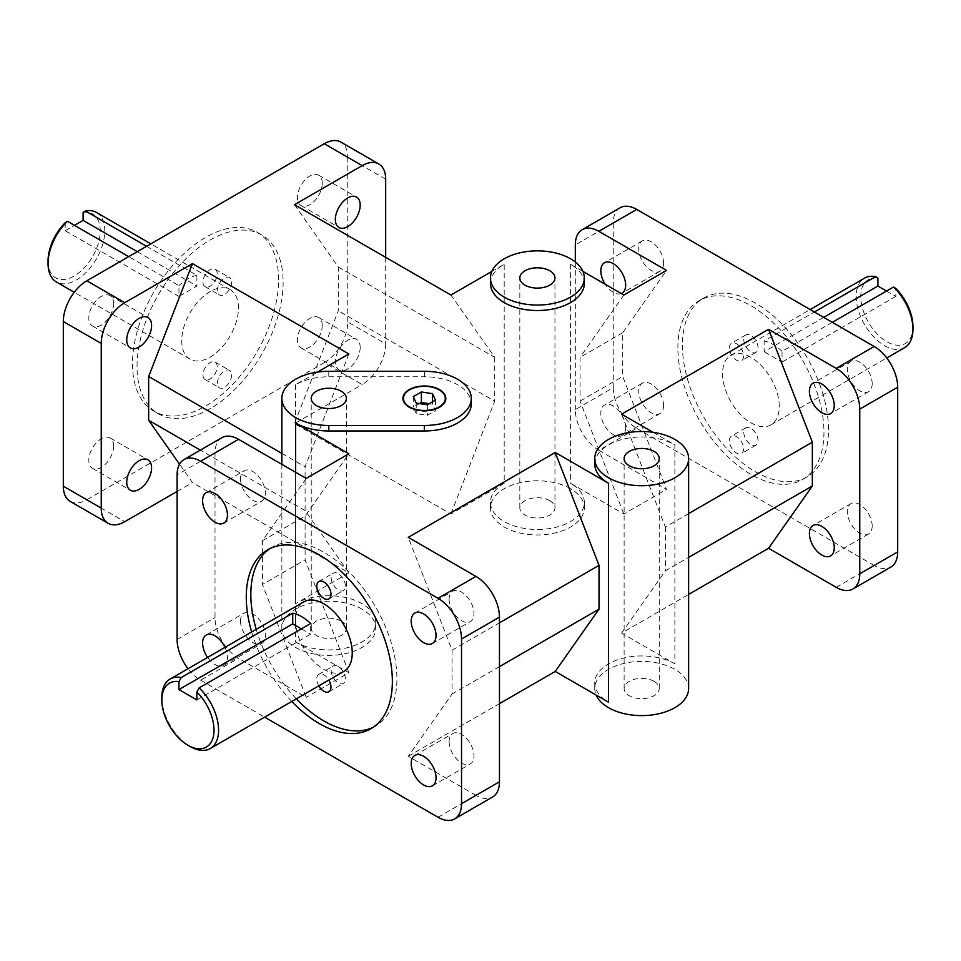 <?xml version="1.0" encoding="UTF-8"?>
<svg xmlns="http://www.w3.org/2000/svg" width="961" height="961" viewBox="0 0 961 961"><rect width="100%" height="100%" fill="white"/><g stroke="black" fill="none" stroke-linecap="round" stroke-linejoin="round"><path stroke-width="0.72" stroke-dasharray="4.8 3.6" d="M677.865 347.894A103.295 59.642 60 0 1 699.26 300.613A103.295 59.642 60 0 1 802.555 360.243A103.295 59.642 60 0 1 802.555 479.527A103.295 59.642 60 0 1 722.96 451.85A103.295 59.642 60 0 1 677.865 347.894M682.418 345.275A103.295 59.642 -120 0 0 727.513 449.231A103.295 59.642 -120 0 0 807.108 476.908A103.295 59.642 -120 0 0 807.108 357.624A103.295 59.642 -120 0 0 703.812 297.982A103.295 59.642 -120 0 0 682.418 345.275M256.215 629.359A103.295 59.642 -120 0 0 296.336 698.839M373.192 727.309A103.295 59.642 -120 0 0 375.523 726.084A103.295 59.642 -120 0 0 375.523 606.799A103.295 59.642 -120 0 0 272.215 547.157A103.295 59.642 -120 0 0 269.993 548.563M291.784 701.47A103.295 59.642 60 0 1 251.662 631.978M283.135 282.21A103.295 59.642 -60 0 1 238.04 386.166A103.295 59.642 -60 0 1 158.445 413.843A103.295 59.642 -60 0 1 158.445 294.559A103.295 59.642 -60 0 1 261.74 234.916A103.295 59.642 -60 0 1 283.135 282.21M278.582 279.579A103.295 59.642 120 0 0 257.188 232.298A103.295 59.642 120 0 0 153.892 291.928A103.295 59.642 120 0 0 153.892 411.212A103.295 59.642 120 0 0 233.487 383.535A103.295 59.642 120 0 0 278.582 279.579M196.885 699.932L310.655 634.248L310.655 623.509M301.358 628.878L310.655 634.248M161.832 697.41A40.122 23.16 -120 0 0 190.194 746.553M343.93 671.367A40.122 23.16 60 0 1 313.01 660.615A40.122 23.16 60 0 1 295.495 620.241A40.122 23.16 60 0 1 303.808 601.874M65.18 222.76L65.18 230.724L178.962 296.408L178.962 285.669L128.678 256.647M146.601 246.304L196.885 275.326L196.885 286.066L178.962 296.408M137.303 251.662L196.885 286.066M65.18 230.724L74.49 225.354M196.885 275.326A40.122 23.16 120 0 0 178.962 285.669M96.484 212.465A40.122 23.16 -60 0 1 104.785 230.832A40.122 23.16 -60 0 1 87.271 271.206A40.122 23.16 -60 0 1 56.363 281.957M238.46 308A40.122 23.16 120 0 0 230.147 289.633A40.122 23.16 120 0 0 190.026 312.793A40.122 23.16 120 0 0 190.026 359.126A40.122 23.16 120 0 0 220.946 348.375A40.122 23.16 120 0 0 238.46 308M48.05 260.96A36.902 21.31 120 0 0 71.102 277.573A36.902 21.31 120 0 0 99.524 238.208A36.902 21.31 120 0 0 83.102 212.417M823.697 317.358L764.115 351.75L764.115 341.011L814.399 311.989M832.322 322.331L782.038 351.354L782.038 362.093L764.115 351.75M886.51 291.039L895.82 296.408L895.82 288.456M895.82 296.408L782.038 362.093M782.038 351.354A40.122 23.16 -120 0 0 764.115 341.011M904.637 347.642A40.122 23.16 60 0 1 864.516 324.482A40.122 23.16 60 0 1 864.516 278.149M779.275 406.443A40.122 23.16 -120 0 0 761.761 366.069A40.122 23.16 -120 0 0 730.853 355.318A40.122 23.16 -120 0 0 730.853 401.65A40.122 23.16 -120 0 0 770.974 424.81A40.122 23.16 -120 0 0 779.275 406.443M877.898 278.113A36.902 21.31 -120 0 0 861.476 303.904A36.902 21.31 -120 0 0 889.898 343.257A36.902 21.31 -120 0 0 912.95 326.644M231.613 375.018A10.054 5.802 -60 0 1 227.228 385.133A10.054 5.802 -60 0 1 219.468 387.836A10.054 5.802 -60 0 1 219.468 376.219A10.054 5.802 -60 0 1 229.535 370.417A10.054 5.802 -60 0 1 231.613 375.018M217.198 366.694A10.054 5.802 120 0 0 215.12 362.093A10.054 5.802 120 0 0 205.065 367.895A10.054 5.802 120 0 0 205.065 379.511A10.054 5.802 120 0 0 212.813 376.82A10.054 5.802 120 0 0 217.198 366.694M231.613 282.174A10.054 5.802 -60 0 1 227.228 292.3A10.054 5.802 -60 0 1 219.468 294.991A10.054 5.802 -60 0 1 219.468 283.375A10.054 5.802 -60 0 1 229.535 277.573A10.054 5.802 -60 0 1 231.613 282.174M217.198 273.849A10.054 5.802 120 0 0 215.12 269.248A10.054 5.802 120 0 0 205.065 275.062A10.054 5.802 120 0 0 205.065 286.666A10.054 5.802 120 0 0 212.813 283.976A10.054 5.802 120 0 0 217.198 273.849M729.387 440.703A10.054 5.802 60 0 1 731.465 436.102A10.054 5.802 60 0 1 741.532 441.904A10.054 5.802 60 0 1 741.532 453.52A10.054 5.802 60 0 1 733.772 450.829A10.054 5.802 60 0 1 729.387 440.703M743.802 432.39A10.054 5.802 -120 0 0 748.187 442.504A10.054 5.802 -120 0 0 755.935 445.195A10.054 5.802 -120 0 0 755.935 433.591A10.054 5.802 -120 0 0 745.88 427.777A10.054 5.802 -120 0 0 743.802 432.39M729.387 347.858A10.054 5.802 60 0 1 731.465 343.257A10.054 5.802 60 0 1 741.532 349.071A10.054 5.802 60 0 1 741.532 360.675A10.054 5.802 60 0 1 733.772 357.985A10.054 5.802 60 0 1 729.387 347.858M743.802 339.545A10.054 5.802 -120 0 0 748.187 349.66A10.054 5.802 -120 0 0 755.935 352.363A10.054 5.802 -120 0 0 755.935 340.747A10.054 5.802 -120 0 0 745.88 334.945A10.054 5.802 -120 0 0 743.802 339.545M331.173 670.61A10.054 5.802 -120 0 0 335.557 680.736A10.054 5.802 -120 0 0 343.305 683.427A10.054 5.802 -120 0 0 343.305 671.811A10.054 5.802 -120 0 0 333.251 666.009A10.054 5.802 -120 0 0 331.173 670.61M318.8 685.878A10.054 5.802 60 0 1 316.758 678.934A10.054 5.802 60 0 1 318.836 674.334A10.054 5.802 60 0 1 328.854 680.064M331.173 577.777A10.054 5.802 -120 0 0 335.557 587.892A10.054 5.802 -120 0 0 343.305 590.583A10.054 5.802 -120 0 0 343.305 578.978A10.054 5.802 -120 0 0 333.251 573.164A10.054 5.802 -120 0 0 331.173 577.777M438.024 817.258L475.947 795.372A33.251 19.196 -120 0 0 492.573 797.017M221.907 437.687A33.251 19.196 -120 0 0 215.024 452.907L215.024 617.575A33.251 19.196 -120 0 0 238.532 658.297L200.609 680.196A33.251 19.196 60 0 1 188.032 668.724M70.201 501.414A33.251 19.196 120 0 0 86.838 499.768L124.762 521.667M324.241 362.705A33.251 19.196 120 0 0 347.762 321.971L385.685 343.87A33.251 19.196 -60 0 1 362.177 384.592L324.241 362.705L86.838 499.768M385.685 179.202L347.762 157.316A33.251 19.196 120 0 0 340.879 142.084M613.238 387.667A33.251 19.196 -120 0 0 636.759 428.39L598.823 450.289A33.251 19.196 60 0 1 575.315 409.554L613.238 387.667L613.238 223L575.315 244.899M620.121 207.78A33.251 19.196 -120 0 0 613.238 223M836.238 587.351L874.162 565.464A33.251 19.196 -120 0 0 890.799 567.11M475.947 795.372L408.269 756.295L452.054 693.986L452.054 650.201L408.269 537.331M449.111 741.556A17.562 10.139 -120 0 0 456.787 759.238A17.562 10.139 -120 0 0 470.325 763.935A17.562 10.139 -120 0 0 470.325 743.658A17.562 10.139 -120 0 0 452.751 733.519A17.562 10.139 -120 0 0 449.111 741.556M449.111 599.232A17.562 10.139 -120 0 0 456.787 616.902A17.562 10.139 -120 0 0 470.325 621.611A17.562 10.139 -120 0 0 470.325 601.334A17.562 10.139 -120 0 0 452.751 591.195A17.562 10.139 -120 0 0 449.111 599.232M306.223 478.41L262.425 540.719L262.425 584.504L306.223 697.374L238.532 658.297M240.526 621.13A17.562 10.139 -120 0 0 248.19 638.801A17.562 10.139 -120 0 0 261.728 643.51A17.562 10.139 -120 0 0 261.728 623.233A17.562 10.139 -120 0 0 244.166 613.082A17.562 10.139 -120 0 0 240.526 621.13M240.526 478.806A17.562 10.139 -120 0 0 248.19 496.477A17.562 10.139 -120 0 0 261.728 501.186A17.562 10.139 -120 0 0 261.728 480.896A17.562 10.139 -120 0 0 244.166 470.758A17.562 10.139 -120 0 0 240.526 478.806M347.762 157.316L347.762 321.971M322.259 183.203A17.562 10.139 120 0 0 318.62 175.166A17.562 10.139 120 0 0 301.057 185.305A17.562 10.139 120 0 0 301.057 205.582A17.562 10.139 120 0 0 314.583 200.885A17.562 10.139 120 0 0 322.259 183.203M322.259 325.527A17.562 10.139 120 0 0 318.62 317.49A17.562 10.139 120 0 0 301.057 327.629A17.562 10.139 120 0 0 301.057 347.918A17.562 10.139 120 0 0 314.583 343.209A17.562 10.139 120 0 0 322.259 325.527M113.662 303.628A17.562 10.139 120 0 0 110.022 295.592A17.562 10.139 120 0 0 92.46 305.73A17.562 10.139 120 0 0 92.46 326.019A17.562 10.139 120 0 0 105.998 321.31A17.562 10.139 120 0 0 113.662 303.628M113.662 445.964A17.562 10.139 120 0 0 110.022 437.916A17.562 10.139 120 0 0 92.46 448.054A17.562 10.139 120 0 0 92.46 468.343A17.562 10.139 120 0 0 105.998 463.634A17.562 10.139 120 0 0 113.662 445.964M598.823 450.289L666.514 489.365L622.716 376.496L622.716 332.698L666.514 270.401M575.315 262.005L575.315 409.554M621.262 293.537A17.562 10.139 60 0 1 605.214 284.276M625.659 427.453A17.562 10.139 60 0 1 622.019 435.501A17.562 10.139 60 0 1 604.457 425.363A17.562 10.139 60 0 1 604.457 405.074A17.562 10.139 60 0 1 617.995 409.782A17.562 10.139 60 0 1 625.659 427.453M200.609 680.196L264.623 717.146M295.616 472.283L295.616 641.984L348.891 672.748L306.223 697.374M295.616 641.984A46.933 27.1 0 0 0 346.753 647.858A46.933 27.1 0 0 0 375.727 622.824A46.933 27.1 0 0 0 361.985 603.664A46.933 27.1 0 0 0 295.616 603.664L348.891 572.912L192.44 482.59L179.515 464.199M177.1 491.455L192.44 482.59M490.458 283.435A46.933 27.1 180 0 1 504.201 264.275L504.201 483.239L450.925 513.991L294.486 423.669L362.177 384.592M504.201 483.239A46.933 27.1 0 0 0 490.458 502.399A46.933 27.1 0 0 0 537.391 529.487A46.933 27.1 0 0 0 584.324 502.399A46.933 27.1 0 0 0 570.57 483.239L623.845 513.991L666.514 489.365M874.162 565.464L636.759 428.39M594.751 464.079A46.933 27.1 180 0 1 623.725 439.045A46.933 27.1 180 0 1 674.874 444.919L674.874 663.883L621.599 633.119L688.617 594.427M674.874 663.883A46.933 27.1 0 0 0 623.725 658.009A46.933 27.1 0 0 0 594.751 683.043A46.933 27.1 0 0 0 608.493 702.203M408.269 756.295L499.468 703.632M653.036 432.306L674.874 444.919M584.324 283.435A46.933 27.1 180 0 0 570.57 264.275L582.931 271.41M491.852 271.41L504.201 264.275M328.794 371.294L328.794 376.772A46.933 27.1 180 0 0 295.616 384.7L317.442 372.099M328.794 376.772L424.366 376.772A46.933 27.1 180 0 1 471.298 403.86M432.51 401.83L432.51 404.197L429.291 403.692M419.452 403.596L413.242 407.176L416.221 413.602L427.357 415.32L435.501 410.623L432.51 404.197M413.242 396.665L413.242 407.176M416.221 403.091L416.221 413.602M427.357 404.809L427.357 415.32M435.501 400.112L435.501 410.623M402.923 398.611A21.454 12.385 0 0 0 402.911 398.827A21.454 12.385 0 0 0 409.206 407.584A21.454 12.385 0 0 0 432.582 410.275A21.454 12.385 0 0 0 445.82 398.827A21.454 12.385 0 0 0 445.82 398.611M439.345 389.962A21.454 12.385 0 0 0 409.386 389.962M224.982 647.378A17.562 10.139 60 0 1 223.805 665.408A17.562 10.139 60 0 1 207.6 657.42M360.183 347.426A17.562 10.139 -60 0 1 352.519 365.108A17.562 10.139 -60 0 1 338.981 369.805A17.562 10.139 -60 0 1 338.981 349.528A17.562 10.139 -60 0 1 356.543 339.389A17.562 10.139 -60 0 1 360.183 347.426M663.583 405.566A17.562 10.139 -120 0 0 655.919 387.884A17.562 10.139 -120 0 0 642.38 383.175A17.562 10.139 -120 0 0 642.38 403.464A17.562 10.139 -120 0 0 659.943 413.602A17.562 10.139 -120 0 0 663.583 405.566M663.583 263.23A17.562 10.139 -120 0 0 655.919 245.56A17.562 10.139 -120 0 0 642.38 240.851A17.562 10.139 -120 0 0 642.38 261.14A17.562 10.139 -120 0 0 659.943 271.278A17.562 10.139 -120 0 0 663.583 263.23M872.18 383.667A17.562 10.139 -120 0 0 864.504 365.985A17.562 10.139 -120 0 0 850.978 361.276A17.562 10.139 -120 0 0 850.978 381.565A17.562 10.139 -120 0 0 868.54 391.704A17.562 10.139 -120 0 0 872.18 383.667M872.18 525.991A17.562 10.139 -120 0 0 864.504 508.309A17.562 10.139 -120 0 0 850.978 503.612A17.562 10.139 -120 0 0 850.978 523.889A17.562 10.139 -120 0 0 868.54 534.028A17.562 10.139 -120 0 0 872.18 525.991M549.812 500.705A17.562 10.139 0 0 0 530.664 498.507A17.562 10.139 0 0 0 519.829 507.876A17.562 10.139 0 0 0 537.391 518.015A17.562 10.139 0 0 0 554.953 507.876A17.562 10.139 0 0 0 549.812 500.705M341.215 621.13A17.562 10.139 0 0 0 322.079 618.932A17.562 10.139 0 0 0 311.232 628.302A17.562 10.139 0 0 0 328.794 638.44A17.562 10.139 0 0 0 346.368 628.302A17.562 10.139 0 0 0 341.215 621.13M654.105 681.349A17.562 10.139 0 0 0 634.957 679.151A17.562 10.139 0 0 0 624.121 688.52A17.562 10.139 0 0 0 641.684 698.659A17.562 10.139 0 0 0 659.246 688.52A17.562 10.139 0 0 0 654.105 681.349M570.57 488.717A46.933 27.1 0 0 0 519.433 482.842A46.933 27.1 0 0 0 490.458 507.876A46.933 27.1 0 0 0 537.391 534.965A46.933 27.1 0 0 0 584.324 507.876A46.933 27.1 0 0 0 570.57 488.717M361.985 609.142A46.933 27.1 0 0 0 310.835 603.268A46.933 27.1 0 0 0 281.861 628.302A46.933 27.1 0 0 0 328.794 655.39A46.933 27.1 0 0 0 375.727 628.302A46.933 27.1 0 0 0 361.985 609.142M688.617 688.52A46.933 27.1 0 0 0 674.874 669.361A46.933 27.1 0 0 0 623.725 663.486A46.933 27.1 0 0 0 594.751 688.52A46.933 27.1 0 0 0 596.144 695.067M348.891 353.948L305.093 466.818L305.093 510.603L348.891 572.912M305.093 510.603L200.344 450.132M281.861 453.4L305.093 466.818M294.486 204.705L338.284 267.014L338.284 310.799L294.486 423.669M338.284 267.014L494.723 357.336L450.925 295.027M450.925 513.991L494.723 401.121L338.284 310.799M623.845 295.027L580.06 357.336L580.06 401.121L623.845 513.991M622.716 332.698L580.06 357.336M580.06 401.121L622.716 376.496M348.891 672.748L305.093 559.879L262.425 584.504M262.425 540.719L305.093 516.081L348.891 453.784M499.468 666.622L452.054 693.986M452.054 650.201L499.468 622.824M621.599 633.119L665.384 570.822L688.617 557.416M688.617 513.618L665.384 527.024L621.599 414.155M665.384 527.024L665.384 570.822M494.723 357.336L494.723 401.121M385.685 257.368L385.685 343.87M305.093 516.081L305.093 559.879M215.024 452.907L177.1 474.806M177.1 639.461L215.024 617.575M424.366 376.772L424.366 371.294M295.616 384.7L295.616 603.664M570.57 264.275L570.57 483.239M703.812 297.982L699.26 300.613M807.108 476.908L802.555 479.527M370.97 728.702L375.523 726.084M267.663 549.788L272.215 547.157M153.892 411.212L158.445 413.843M257.188 232.298L261.74 234.916M230.147 289.633L150.841 243.854M190.026 359.126L74.249 292.276M770.974 424.81L886.751 357.972M730.853 355.318L810.159 309.538M205.065 379.511L219.468 387.836M215.12 362.093L229.535 370.417M205.065 286.666L219.468 294.991M215.12 269.248L229.535 277.573M745.88 427.777L731.465 436.102M755.935 445.195L741.532 453.52M745.88 334.945L731.465 343.257M755.935 352.363L741.532 360.675M328.89 691.752L343.305 683.427M318.836 674.334L333.251 666.009M328.89 598.907L343.305 590.583M318.836 581.489L333.251 573.164M432.39 643.51L470.325 621.611M414.828 613.082L452.751 591.195M432.39 785.834L470.325 763.935M414.828 755.418L452.751 733.519M223.805 523.084L261.728 501.186M206.243 492.657L244.166 470.758M223.805 665.408L261.728 643.51M206.243 634.981L244.166 613.082M92.46 468.343L130.384 490.242M110.022 437.916L147.958 459.814M92.46 326.019L130.384 347.918M110.022 295.592L147.958 317.49M301.057 347.918L338.981 369.805M318.62 317.49L356.543 339.389M301.057 205.582L338.981 227.481M318.62 175.166L356.543 197.065M642.38 383.175L604.457 405.074M659.943 413.602L622.019 435.501M642.38 240.851L604.457 262.749M659.943 271.278L622.019 293.177M850.978 361.276L813.042 383.175M868.54 391.704L830.616 413.602M850.978 503.612L813.042 525.499M868.54 534.028L830.616 555.926M554.953 507.876L554.953 277.957M519.829 507.876L519.829 277.957M346.368 628.302L346.368 398.383M311.232 628.302L311.232 398.383M659.246 688.52L659.246 458.601M624.121 688.52L624.121 458.601M281.861 464.355L281.861 628.302M375.727 622.824L375.727 628.302M594.751 683.043L594.751 688.52M490.458 502.399L490.458 507.876M584.324 502.399L584.324 507.876"/><path stroke-width="1.44" d="M269.993 548.563A103.295 59.642 -120 0 0 250.821 594.451A103.295 59.642 -120 0 0 256.215 629.359M296.336 698.839A103.295 59.642 -120 0 0 373.192 727.309M251.662 631.978A103.295 59.642 60 0 1 246.268 597.069A103.295 59.642 60 0 1 267.663 549.788A103.295 59.642 60 0 1 370.97 609.43A103.295 59.642 60 0 1 370.97 728.702A103.295 59.642 60 0 1 291.784 701.47M292.733 613.166A40.122 23.16 60 0 1 310.655 623.509L199.155 687.884L196.885 691.98L196.885 699.932L178.962 689.59L178.962 681.637L181.233 677.541L292.733 613.166L292.733 623.905L301.358 628.878M178.962 689.59L292.733 623.905M196.885 691.98A36.902 21.31 60 0 1 213.618 735.201A36.902 21.31 60 0 1 187.924 745.243L190.194 746.553A40.122 23.16 -120 0 0 210.255 748.535A40.122 23.16 -120 0 0 199.155 687.884M181.233 677.541A40.122 23.16 -120 0 0 170.133 679.043L303.808 601.874A40.122 23.16 60 0 1 343.93 625.034A40.122 23.16 60 0 1 343.93 671.367L210.255 748.535M170.133 679.043A40.122 23.16 -120 0 0 161.832 697.41L161.832 700.04A36.902 21.31 60 0 1 178.962 681.637M187.924 745.243A36.902 21.31 60 0 1 161.832 700.04M128.678 256.647L67.462 221.294L65.18 222.76A36.902 21.31 120 0 0 48.05 260.96L48.05 263.59A40.122 23.16 -60 0 1 67.462 221.294M74.49 225.354L83.102 220.381L83.102 212.417L85.373 210.952L146.601 246.304M83.102 220.381L137.303 251.662M74.249 292.276L56.363 281.957A40.122 23.16 -60 0 1 48.05 263.59M85.373 210.952A40.122 23.16 -60 0 1 96.484 212.465L150.841 243.854M814.399 311.989L875.627 276.636L877.898 278.113L877.898 286.066L823.697 317.358M893.538 286.991A40.122 23.16 60 0 1 912.95 329.275L912.95 326.644A36.902 21.31 -120 0 0 895.82 288.456L893.538 286.991L832.322 322.331M877.898 286.066L886.51 291.039M912.95 329.275A40.122 23.16 60 0 1 904.637 347.642L886.751 357.972M810.159 309.538L864.516 278.149A40.122 23.16 60 0 1 875.627 276.636M328.854 680.064A10.054 5.802 60 0 1 328.89 691.752A10.054 5.802 60 0 1 318.8 685.878M316.758 586.09A10.054 5.802 60 0 1 318.836 581.489A10.054 5.802 60 0 1 328.89 587.291A10.054 5.802 60 0 1 328.89 598.907A10.054 5.802 60 0 1 321.142 596.216A10.054 5.802 60 0 1 316.758 586.09M461.532 639.029L499.468 617.13A33.251 19.196 -120 0 0 475.947 576.408L438.024 598.295A33.251 19.196 60 0 1 461.532 639.029L461.532 803.684A33.251 19.196 60 0 1 454.649 818.916A33.251 19.196 60 0 1 438.024 817.258L264.623 717.146M454.649 818.916L492.573 797.017A33.251 19.196 -120 0 0 499.468 781.798L461.532 803.684M188.032 668.724A33.251 19.196 60 0 1 177.1 639.461L177.1 474.806A33.251 19.196 60 0 1 183.983 459.586A33.251 19.196 60 0 1 200.609 461.232L238.532 439.333A33.251 19.196 -120 0 0 221.907 437.687L183.983 459.586M63.318 321.539L101.241 343.425A33.251 19.196 -60 0 1 124.762 302.703L86.838 280.804A33.251 19.196 120 0 0 63.318 321.539L63.318 486.194A33.251 19.196 120 0 0 70.201 501.414L108.137 523.313A33.251 19.196 -60 0 1 101.241 508.093L63.318 486.194M177.1 491.455L124.762 521.667A33.251 19.196 -60 0 1 108.137 523.313M378.802 163.983L340.879 142.084A33.251 19.196 120 0 0 324.241 143.742L362.177 165.628A33.251 19.196 -60 0 1 378.802 163.983A33.251 19.196 -60 0 1 385.685 179.202L385.685 257.368M636.759 209.426A33.251 19.196 -120 0 0 620.121 207.78L582.198 229.679A33.251 19.196 60 0 1 598.823 231.325L636.759 209.426L874.162 346.489L836.238 368.387A33.251 19.196 60 0 1 859.759 409.122L859.759 573.777A33.251 19.196 60 0 1 852.863 588.997A33.251 19.196 60 0 1 836.238 587.351L768.56 548.275L688.617 594.427M575.315 262.005L575.315 244.899A33.251 19.196 60 0 1 582.198 229.679M852.863 588.997L890.799 567.11A33.251 19.196 -120 0 0 897.682 551.878L859.759 573.777M859.759 409.122L897.682 387.223A33.251 19.196 -120 0 0 874.162 346.489M594.751 458.601A46.933 27.1 180 0 1 623.725 433.567A46.933 27.1 180 0 1 674.874 439.441A46.933 27.1 180 0 1 688.617 458.601A46.933 27.1 180 0 1 641.684 485.701A46.933 27.1 180 0 1 594.751 458.601L594.751 464.079A46.933 27.1 180 0 0 608.493 483.239L555.23 452.475L408.269 537.331L475.947 576.408M499.468 617.13L499.468 781.798M238.532 439.333L306.223 478.41L348.891 453.784L295.616 423.02L295.616 472.283M86.838 280.804L324.241 143.742M582.931 271.41L623.845 295.027L666.514 270.401L598.823 231.325M605.214 284.276A17.562 10.139 60 0 1 604.457 262.749A17.562 10.139 60 0 1 617.995 267.458A17.562 10.139 60 0 1 625.659 285.129A17.562 10.139 60 0 1 622.019 293.177A17.562 10.139 60 0 1 621.262 293.537M499.468 703.632L555.23 671.439L608.493 702.203L608.493 483.239M836.238 368.387L768.56 329.311L621.599 414.155L653.036 432.306M584.324 277.957L584.324 283.435A46.933 27.1 180 0 1 537.391 310.523A46.933 27.1 180 0 1 490.458 283.435L490.458 277.957A46.933 27.1 180 0 1 519.433 252.923A46.933 27.1 180 0 1 570.57 258.797A46.933 27.1 180 0 1 584.324 277.957A46.933 27.1 180 0 1 537.391 305.057A46.933 27.1 180 0 1 490.458 277.957M362.177 165.628L294.486 204.705L450.925 295.027L491.852 271.41M317.442 372.099L348.891 353.948L192.44 263.626L124.762 302.703M471.298 398.383A46.933 27.1 180 0 1 424.366 425.483L328.794 425.483A46.933 27.1 180 0 1 281.861 398.383A46.933 27.1 180 0 1 328.794 371.294L424.366 371.294A46.933 27.1 180 0 1 471.298 398.383L471.298 403.86A46.933 27.1 180 0 1 424.366 430.96L328.794 430.96A46.933 27.1 180 0 1 295.616 423.02M438.024 598.295L200.609 461.232M429.291 403.692L421.386 402.479L419.452 403.596M432.51 393.686L435.501 400.112L427.357 404.809L416.221 403.091L413.242 396.665L421.386 391.968L432.51 393.686L432.51 401.83M421.386 391.968L421.386 402.479M409.206 407.152A21.454 12.385 180 0 1 402.911 398.383A21.454 12.385 180 0 1 424.366 385.998A21.454 12.385 180 0 1 445.82 398.383A21.454 12.385 180 0 1 432.582 409.83A21.454 12.385 180 0 1 409.206 407.152M445.82 398.611A21.454 12.385 0 0 0 439.537 390.07A21.454 12.385 0 0 0 439.345 389.962M409.386 389.962A21.454 12.385 0 0 0 409.194 390.07A21.454 12.385 0 0 0 402.923 398.611M409.578 406.923A20.914 12.073 0 0 0 439.165 406.923A20.914 12.073 0 0 0 439.165 389.854A20.914 12.073 0 0 0 409.578 389.854A20.914 12.073 0 0 0 409.578 406.923M411.188 621.13A17.562 10.139 60 0 1 414.828 613.082A17.562 10.139 60 0 1 432.39 623.233A17.562 10.139 60 0 1 432.39 643.51A17.562 10.139 60 0 1 418.864 638.801A17.562 10.139 60 0 1 411.188 621.13M411.188 763.454A17.562 10.139 60 0 1 414.828 755.418A17.562 10.139 60 0 1 432.39 765.557A17.562 10.139 60 0 1 432.39 785.834A17.562 10.139 60 0 1 418.864 781.137A17.562 10.139 60 0 1 411.188 763.454M202.603 500.693A17.562 10.139 60 0 1 206.243 492.657A17.562 10.139 60 0 1 223.805 502.795A17.562 10.139 60 0 1 223.805 523.084A17.562 10.139 60 0 1 210.267 518.375A17.562 10.139 60 0 1 202.603 500.693M207.6 657.42A17.562 10.139 60 0 1 202.603 643.029A17.562 10.139 60 0 1 206.243 634.981A17.562 10.139 60 0 1 224.982 647.378M151.586 467.851A17.562 10.139 -60 0 1 143.922 485.533A17.562 10.139 -60 0 1 130.384 490.242A17.562 10.139 -60 0 1 130.384 469.953A17.562 10.139 -60 0 1 147.958 459.814A17.562 10.139 -60 0 1 151.586 467.851M151.586 325.527A17.562 10.139 -60 0 1 143.922 343.209A17.562 10.139 -60 0 1 130.384 347.918A17.562 10.139 -60 0 1 130.384 327.629A17.562 10.139 -60 0 1 147.958 317.49A17.562 10.139 -60 0 1 151.586 325.527M360.183 205.101A17.562 10.139 -60 0 1 352.519 222.772A17.562 10.139 -60 0 1 338.981 227.481A17.562 10.139 -60 0 1 338.981 207.204A17.562 10.139 -60 0 1 356.543 197.065A17.562 10.139 -60 0 1 360.183 205.101M834.256 405.554A17.562 10.139 60 0 1 830.616 413.602A17.562 10.139 60 0 1 813.042 403.464A17.562 10.139 60 0 1 813.042 383.175A17.562 10.139 60 0 1 826.58 387.884A17.562 10.139 60 0 1 834.256 405.554M834.256 547.89A17.562 10.139 60 0 1 830.616 555.926A17.562 10.139 60 0 1 813.042 545.788A17.562 10.139 60 0 1 813.042 525.499A17.562 10.139 60 0 1 826.58 530.208A17.562 10.139 60 0 1 834.256 547.89M549.812 270.786A17.562 10.139 180 0 1 554.953 277.957A17.562 10.139 180 0 1 537.391 288.096A17.562 10.139 180 0 1 519.829 277.957A17.562 10.139 180 0 1 530.664 268.587A17.562 10.139 180 0 1 549.812 270.786M341.215 391.211A17.562 10.139 180 0 1 346.368 398.383A17.562 10.139 180 0 1 328.794 408.533A17.562 10.139 180 0 1 311.232 398.383A17.562 10.139 180 0 1 322.079 389.013A17.562 10.139 180 0 1 341.215 391.211M654.105 451.43A17.562 10.139 180 0 1 659.246 458.601A17.562 10.139 180 0 1 641.684 468.74A17.562 10.139 180 0 1 624.121 458.601A17.562 10.139 180 0 1 634.957 449.231A17.562 10.139 180 0 1 654.105 451.43M596.144 695.067A46.933 27.1 0 0 0 647.402 715.404A46.933 27.1 0 0 0 688.617 688.52L688.617 458.601M179.515 464.199L148.655 420.281L200.344 450.132M281.861 453.4L148.655 376.496L192.44 263.626M499.468 666.622L599.015 609.142L555.23 671.439M555.23 452.475L599.015 565.344L499.468 622.824M768.56 329.311L812.345 442.18L812.345 485.978L768.56 548.275M812.345 485.978L688.617 557.416M688.617 513.618L812.345 442.18M599.015 609.142L599.015 565.344M897.682 387.223L897.682 551.878M101.241 343.425L101.241 508.093M148.655 376.496L148.655 420.281M424.366 430.96L424.366 425.483M328.794 425.483L328.794 430.96M281.861 398.383L281.861 464.355"/></g></svg>
